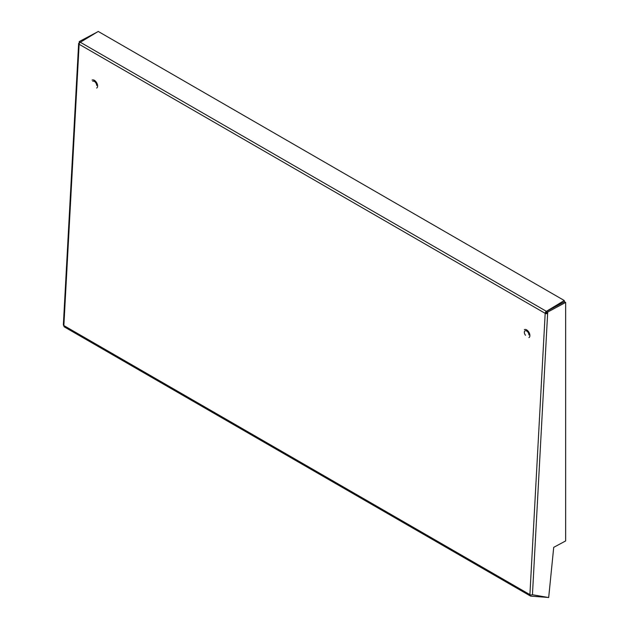 <?xml version="1.0" encoding="UTF-8"?>
<svg xmlns="http://www.w3.org/2000/svg" width="629" height="629" viewBox="0 0 629 629"><rect width="100%" height="100%" fill="white"/><g stroke="black" fill="none" stroke-linecap="round" stroke-linejoin="round"><path stroke-width="0.94" d="M546.491 312.582L547.631 313.431L547.702 312.063L565.652 302.423L565.652 540.932L553.717 547.348L548.685 597.55L532.346 594.727A1.73 0.936 -176.9 0 1 529.901 594.641A2.705 1.565 120 0 0 530.459 596.025A2.705 1.565 120 0 0 530.86 596.143L548.103 597.448M546.483 312.77L546.554 311.402L564.504 301.763L565.652 302.423M79.49 43.157L79.207 41.585L97.291 32.024M546.326 312.762L545.186 313.336A1.73 0.936 3.1 0 0 547.631 313.431L532.441 594.751M64.818 327.08A2.705 1.565 -60 0 1 64.41 326.954A2.705 1.565 -60 0 1 63.859 325.57A1.73 0.936 -176.9 0 1 63.348 324.863L78.633 43.558A1.73 0.936 3.1 0 0 79.136 44.266A1.73 0.999 -60 0 1 80.331 42.261L98.242 31.45L564.284 300.52L546.373 311.324A1.73 0.999 120 0 0 545.186 313.336L79.136 44.266L63.859 325.57L529.901 594.641L545.186 313.336M79.136 42.945A1.73 0.936 3.1 0 0 78.633 43.558M564.284 300.52L564.315 301.826M80.355 42.245L79.207 41.585M546.554 311.402L547.702 312.063M526.638 330.988A3.255 1.879 60 0 0 524.421 331.672A3.255 1.879 60 0 0 525.49 335.273A3.247 1.871 60 0 1 525.018 330.823A3.247 1.871 60 0 1 526.646 330.988A3.255 1.879 60 0 1 527.794 332.002A3.255 1.879 60 0 1 528.942 334.966M528.942 337.624A4.6 2.658 -120 0 0 528.266 331.326A4.6 2.658 -120 0 0 524.342 329.659M92.746 81.251A3.247 1.871 60 0 1 93.226 81.11A3.247 1.871 60 0 1 94.374 81.416M93.218 81.102A3.255 1.879 60 0 1 94.366 81.416A3.255 1.879 60 0 1 96.669 85.395M96.669 88.052A4.6 2.658 -120 0 0 96.945 83.272A4.6 2.658 -120 0 0 92.738 79.875A4.6 2.658 -120 0 0 92.07 80.087M80.331 42.261L546.373 311.324M530.459 596.025L64.41 326.954"/></g></svg>
